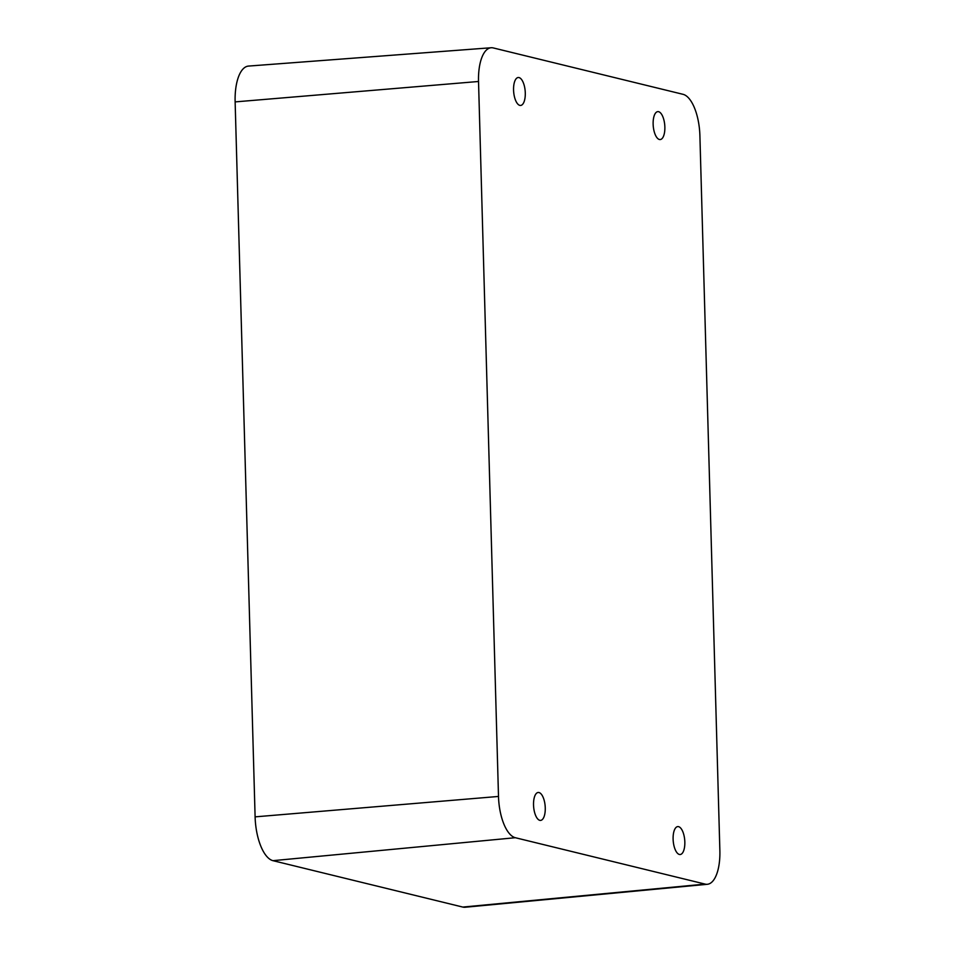 <?xml version="1.0" encoding="UTF-8"?>
<svg xmlns="http://www.w3.org/2000/svg" width="955" height="955" viewBox="0 0 955 955"><rect width="100%" height="100%" fill="white"/><g stroke="black" fill="none" stroke-linecap="round" stroke-linejoin="round"><path stroke-width="1.43" d="M707.357 884.282L465.133 907.25A40.05 16.498 -94.9 0 1 462.781 907.071L272.963 860.67A40.05 16.498 -94.9 0 1 255.104 816.859L235.133 101.899A40.05 16.498 -94.9 0 1 248.551 66.074L491.157 47.75A37.723 15.543 -94.9 0 1 493.258 47.929L683.076 94.33A37.723 15.543 -94.9 0 1 699.896 135.586L719.867 850.559A37.723 15.543 -94.9 0 1 707.357 884.282A37.723 15.543 -94.9 0 1 705.136 884.103L515.318 837.714A37.723 15.543 -94.9 0 1 498.498 796.446L478.527 81.485A37.723 15.543 -94.9 0 1 491.157 47.75M664.859 127.027A14.015 5.778 -94.9 0 1 660.192 139.561A14.015 5.778 -94.9 0 1 653.136 124.162A14.015 5.778 -94.9 0 1 657.816 111.628A14.015 5.778 -94.9 0 1 664.859 127.027M545.257 807.87A14.015 5.778 -94.9 0 1 540.59 820.405A14.015 5.778 -94.9 0 1 533.535 805.005A14.015 5.778 -94.9 0 1 538.202 792.471A14.015 5.778 -94.9 0 1 545.257 807.87M684.831 841.988A14.015 5.778 -94.9 0 1 680.163 854.522A14.015 5.778 -94.9 0 1 673.108 839.123A14.015 5.778 -94.9 0 1 677.787 826.588A14.015 5.778 -94.9 0 1 684.831 841.988M525.286 92.91A14.015 5.778 -94.9 0 1 520.618 105.444A14.015 5.778 -94.9 0 1 513.563 90.045A14.015 5.778 -94.9 0 1 518.231 77.51A14.015 5.778 -94.9 0 1 525.286 92.91M705.136 884.103L462.781 907.071M515.318 837.714L272.963 860.67M498.498 796.446L255.104 816.859M478.527 81.485L235.133 101.899"/></g></svg>
